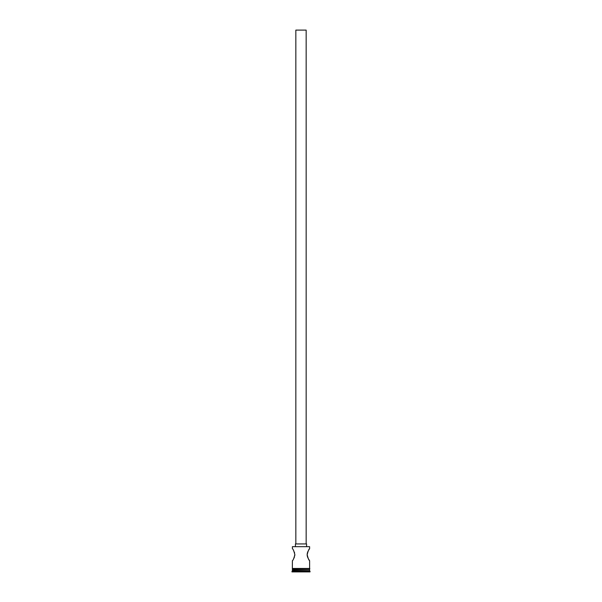 <?xml version="1.0" encoding="UTF-8"?>
<svg xmlns="http://www.w3.org/2000/svg" width="602" height="602" viewBox="0 0 602 602"><rect width="100%" height="100%" fill="white"/><g stroke="black" fill="none" stroke-linecap="round" stroke-linejoin="round"><path stroke-width="0.9" d="M292.391 546.684L309.609 546.684L292.391 546.684L292.391 548.663C293.106 549.016 293.926 551.018 294.852 554.683C293.934 558.34 293.114 560.349 292.391 560.71L292.354 568.454L309.864 568.672L292.354 568.89L292.354 568.454M295.838 543.93L295.838 30.1L306.162 30.1L306.162 543.93M295.409 546.511L295.409 543.93L306.591 543.93L306.591 546.511M308.472 550.439L309.609 548.663C308.894 549.016 308.073 551.026 307.148 554.683C308.073 558.347 308.894 560.357 309.609 560.71L308.472 558.942M308.006 558.046L307.78 557.557M307.577 557.031L307.268 555.902M307.216 555.586L307.148 554.683M307.155 554.352L307.404 552.877M307.584 552.32L308.006 551.319M293.528 550.439L293.987 551.312M294.423 552.343L294.596 552.884M294.845 554.352L294.732 555.894M294.416 557.053L294.22 557.557M293.994 558.046L293.528 558.934M292.655 569.748L291.962 571.9L310.038 571.9L310.038 571.298L291.962 571.298M309.345 569.748L292.391 570.004M309.609 570.004L309.609 570.869L292.391 570.869M309.609 570.869L310.038 571.298M309.609 560.71L309.609 568.454L292.391 568.454M309.609 546.684L309.609 548.663M292.391 568.89L292.391 569.748L309.609 569.748L309.609 568.89"/></g></svg>
